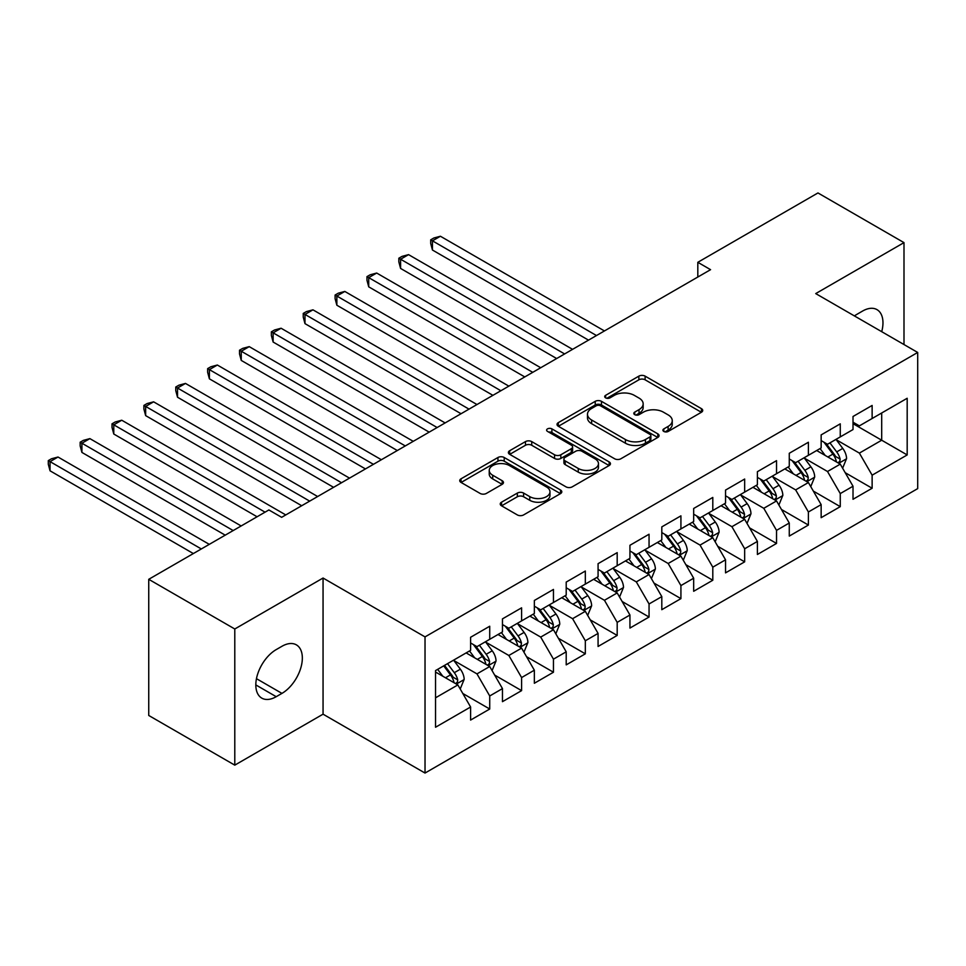 <?xml version="1.0" encoding="UTF-8"?>
<svg xmlns="http://www.w3.org/2000/svg" width="966" height="966" viewBox="0 0 966 966"><rect width="100%" height="100%" fill="white"/><g stroke="black" fill="none" stroke-linecap="round" stroke-linejoin="round"><path stroke-width="1.45" d="M663.811 431.44A3.091 1.787 0 0 0 668.182 431.44L701.425 412.253A4.419 2.56 0 0 0 702.717 410.453A4.419 2.56 0 0 0 701.425 408.642L645.119 376.136A4.419 2.56 0 0 0 638.864 376.136L605.634 395.323A3.091 1.787 0 0 0 604.716 396.591A3.091 1.787 0 0 0 605.634 397.859A3.091 1.787 0 0 0 610.005 397.859L614.304 395.372A14.152 8.175 0 0 1 634.324 395.372L639.021 398.077A14.152 8.175 0 0 1 643.163 403.86A14.152 8.175 0 0 1 639.021 409.644L634.722 412.12A3.091 1.787 0 0 0 633.817 413.388A3.091 1.787 0 0 0 634.722 414.655A3.091 1.787 0 0 0 639.094 414.655L643.392 412.168A14.152 8.175 0 0 1 663.413 412.168L668.11 414.873A14.152 8.175 0 0 1 672.251 420.657A14.152 8.175 0 0 1 668.11 426.429L663.811 428.916A3.091 1.787 0 0 0 662.905 430.184A3.091 1.787 0 0 0 663.811 431.44L663.811 428.916M501.547 502.187A4.419 2.56 0 0 0 500.243 503.998A4.419 2.56 0 0 0 501.547 505.81L517.341 514.926A4.419 2.56 0 0 0 523.596 514.926L560.509 493.614A4.419 2.56 0 0 0 561.801 491.803A4.419 2.56 0 0 0 560.509 490.004L504.204 457.498A4.419 2.56 0 0 0 497.949 457.498L461.036 478.81A4.419 2.56 0 0 0 459.744 480.609A4.419 2.56 0 0 0 461.036 482.42L480.114 493.433A4.419 2.56 0 0 0 486.369 493.433L502.175 484.316A4.419 2.56 0 0 0 503.467 482.505A4.419 2.56 0 0 0 502.175 480.706L492.708 475.236A11.834 6.834 0 0 1 489.243 470.406A11.834 6.834 0 0 1 496.548 464.091A11.834 6.834 0 0 1 509.444 465.576L546.514 486.973A11.834 6.834 0 0 1 549.98 491.803A11.834 6.834 0 0 1 542.675 498.118A11.834 6.834 0 0 1 529.779 496.645L523.596 493.071A4.419 2.56 0 0 0 517.341 493.071L501.547 502.187L501.547 505.81M234.786 628.987L234.786 765.144L323.055 714.176L323.055 578.03L234.786 628.987L148.74 579.31L268.886 509.951L281.637 517.317L710.565 269.671L697.814 262.305L697.814 277.025M323.055 578.03L425.028 636.896L917.7 352.457L917.7 488.615L425.028 773.054L425.028 636.896M903.995 344.548L903.995 242.623L815.727 293.592L917.7 352.457M903.995 242.623L817.961 192.946L697.814 262.305M614.618 458.765A4.419 2.56 0 0 0 620.872 458.765L657.786 437.453A4.419 2.56 0 0 0 659.078 435.642A4.419 2.56 0 0 0 657.786 433.843L601.48 401.337A4.419 2.56 0 0 0 595.225 401.337L558.312 422.637A4.419 2.56 0 0 0 557.02 424.448A4.419 2.56 0 0 0 558.312 426.248L614.618 458.765M548.76 432.116A3.091 1.787 0 0 1 551.9 432.551L551.9 428.868L609.148 461.917A4.419 2.56 0 0 1 610.44 463.728A4.419 2.56 0 0 1 609.148 465.527L572.234 486.84A4.419 2.56 0 0 1 565.979 486.84L509.674 454.334L509.674 450.724A4.419 2.56 0 0 0 508.382 452.535A4.419 2.56 0 0 0 509.674 454.334M509.674 450.724L525.468 441.607A4.419 2.56 0 0 1 531.735 441.607L554.569 454.781A4.419 2.56 0 0 0 560.823 454.781L571.292 448.731A4.419 2.56 0 0 0 572.596 446.932A4.419 2.56 0 0 0 571.292 445.121L547.529 431.404A3.091 1.787 0 0 1 546.623 430.136A3.091 1.787 0 0 1 548.531 428.481A3.091 1.787 0 0 1 551.9 428.868M853.014 423.663L881.692 440.218L881.692 412.989L907.183 398.27L872.129 418.507L872.129 405.454L853.014 416.491L853.014 429.556L840.263 436.91L840.263 423.845L821.148 434.893L821.148 447.946L808.397 455.312L808.397 442.247L789.27 453.283L789.27 466.349L776.531 473.714L776.531 460.649L757.404 471.686L757.404 484.751L744.665 492.105L744.665 479.039L725.538 490.088L725.538 503.141L712.799 510.507L712.799 497.442L693.673 508.478L693.673 521.543L680.921 528.909L680.921 515.844L661.807 526.881L661.807 539.946L649.055 547.299L649.055 534.234L629.941 545.283L629.941 558.336L617.189 565.702L617.189 552.637L598.075 563.673L598.075 576.738L585.324 584.104L585.324 571.039L566.209 582.075L566.209 595.141L553.458 602.494L553.458 589.429L534.343 600.478L534.343 613.531L521.592 620.897L521.592 607.831L502.465 618.868L502.465 631.933L489.726 639.299L489.726 626.234L470.599 637.27L470.599 650.335L435.545 670.573L435.545 727.241L470.599 707.003L457.86 684.918L435.545 672.046M907.183 398.27L907.183 454.938L872.129 475.175L859.378 453.102L836.278 439.759M845.202 472.7L872.129 488.241L872.129 475.175M872.129 488.241L853.014 499.277L853.014 486.224L840.263 493.578L827.512 471.505L804.412 458.162M813.336 491.09L840.263 506.643L840.263 493.578M840.263 506.643L821.148 517.679L821.148 504.614L808.397 511.98L795.646 489.895L772.546 476.564M781.47 509.493L808.397 525.045L808.397 511.98M808.397 525.045L789.27 536.082L789.27 523.017L776.531 530.37L763.78 508.297L740.68 494.954M749.604 527.895L776.531 543.435L776.531 530.37M776.531 543.435L757.404 554.484L757.404 541.419L744.665 548.773L731.914 526.699L708.815 513.357M717.738 546.285L744.665 561.838L744.665 548.773M744.665 561.838L725.538 572.874L725.538 559.809L712.799 567.175L700.048 545.09L676.949 531.759M685.872 564.687L712.799 580.24L712.799 567.175M712.799 580.24L693.673 591.277L693.673 578.211L680.921 585.577L668.182 563.492L645.071 550.149M653.994 583.09L680.921 598.63L680.921 585.577M680.921 598.63L661.807 609.679L661.807 596.614L649.055 603.967L636.316 581.894L613.205 568.551M622.128 601.492L649.055 617.033L649.055 603.967M649.055 617.033L629.941 628.069L629.941 615.004L617.189 622.37L604.45 600.284L581.339 586.954M590.262 619.882L617.189 635.435L617.189 622.37M617.189 635.435L598.075 646.471L598.075 633.406L585.324 640.772L572.584 618.687L549.473 605.344M558.396 638.285L585.324 653.825L585.324 640.772M585.324 653.825L566.209 664.874L566.209 651.808L553.458 659.162L540.706 637.089L517.607 623.746M526.53 656.687L553.458 672.227L553.458 659.162M553.458 672.227L534.343 683.264L534.343 670.199L521.592 677.564L508.84 655.479L485.741 642.148M494.664 675.077L521.592 690.63L521.592 677.564M521.592 690.63L502.465 701.666L502.465 688.601L489.726 695.967L476.975 673.882L453.875 660.539M462.799 693.479L489.726 709.02L489.726 695.967M489.726 709.02L470.599 720.068L470.599 707.003M470.599 642.97L476.975 646.652L489.726 639.299M435.545 697.802L457.86 684.918M502.465 624.579L508.84 628.25L521.592 620.897M476.975 673.882L489.726 666.528L466.143 652.907M502.465 688.601L489.726 666.528M534.343 606.177L540.706 609.86L553.458 602.494M508.84 655.479L521.592 648.126L498.009 634.505M534.343 670.199L521.592 648.126M566.209 587.775L572.584 591.458L585.324 584.104M540.706 637.089L553.458 629.723L529.875 616.115M566.209 651.808L553.458 629.723M598.075 569.385L604.45 573.055L617.189 565.702M572.584 618.687L585.324 611.333L561.741 597.712M598.075 633.406L585.324 611.333M629.941 550.982L636.316 554.665L649.055 547.299M604.45 600.284L617.189 592.931L593.607 579.31M629.941 615.004L617.189 592.931M661.807 532.58L668.182 536.263L680.921 528.909M636.316 581.894L649.055 574.529L625.473 560.92M661.807 596.614L649.055 574.529M693.673 514.19L700.048 517.861L712.799 510.507M668.182 563.492L680.921 556.138L657.339 542.518M693.673 578.211L680.921 556.138M725.538 495.787L731.914 499.47L744.665 492.105M700.048 545.09L712.799 537.736L689.217 524.115M725.538 559.809L712.799 537.736M757.404 477.385L763.78 481.068L776.531 473.714M731.914 526.699L744.665 519.334L721.083 505.725M757.404 541.419L744.665 519.334M789.27 458.995L795.646 462.666L808.397 455.312M763.78 508.297L776.531 500.943L752.949 487.323M789.27 523.017L776.531 500.943M821.148 440.593L827.512 444.275L840.263 436.91M795.646 489.895L808.397 482.541L784.815 468.921M821.148 504.614L808.397 482.541M853.014 422.19L859.378 425.873L872.129 418.507M827.512 471.505L840.263 464.139L816.681 450.53M853.014 486.224L840.263 464.139M148.74 579.31L148.74 715.468L234.786 765.144M323.055 714.176L425.028 773.054M859.378 453.102L881.692 440.218L907.183 454.938M881.717 331.688A28.847 16.651 120 0 0 876.995 309.639A28.847 16.651 120 0 0 862.566 311.064L856.83 314.385A28.847 16.651 120 0 0 854.427 315.93M276.216 649.599A28.847 16.651 120 0 0 257.367 675.017A28.847 16.651 120 0 0 261.798 698.128A28.847 16.651 120 0 0 276.216 696.691L281.951 693.383A28.847 16.651 120 0 0 300.788 667.965A28.847 16.651 120 0 0 296.369 644.853A28.847 16.651 120 0 0 281.951 646.29L276.216 649.599M665.043 431.887L668.11 430.111A14.152 8.175 0 0 0 672.251 424.34L672.251 420.657M643.163 403.86L643.163 407.543A14.152 8.175 0 0 1 639.021 413.315L635.954 415.09M701.364 412.289L645.119 379.819A4.419 2.56 0 0 0 638.864 379.819L606.865 398.294M657.725 437.489L601.48 405.008A4.419 2.56 0 0 0 595.225 405.008L558.372 426.284M649.961 436.91A3.091 1.787 0 0 0 650.879 435.642A3.091 1.787 0 0 0 649.961 434.374L600.55 405.841A3.091 1.787 0 0 0 596.167 405.841L591.627 408.461A14.152 8.175 0 0 0 587.485 414.245A14.152 8.175 0 0 0 591.627 420.017L625.413 439.53A14.152 8.175 0 0 0 645.433 439.53L649.961 436.91L649.961 440.593A3.091 1.787 0 0 0 650.879 439.325L650.879 435.642M587.485 414.245L587.485 417.928A14.152 8.175 0 0 0 591.627 423.7L591.627 420.017M649.961 440.593L645.433 443.201A14.152 8.175 0 0 1 625.413 443.201L591.627 423.7M509.734 454.37L525.468 445.278L525.468 441.607M572.596 446.932L572.596 450.615A4.419 2.56 0 0 1 571.292 452.414L560.823 458.464A4.419 2.56 0 0 1 554.569 458.464L531.735 445.278A4.419 2.56 0 0 0 525.468 445.278M551.9 432.551L609.087 465.564M578.26 468.462A11.834 6.834 0 0 0 591.156 469.947A11.834 6.834 0 0 0 598.461 463.632A11.834 6.834 0 0 0 594.996 458.802L581.93 451.267A4.419 2.56 0 0 0 575.676 451.267L565.195 457.316A4.419 2.56 0 0 0 563.903 459.116A4.419 2.56 0 0 0 565.195 460.927L578.26 468.462L578.26 472.145A11.834 6.834 0 0 0 591.156 473.63A11.834 6.834 0 0 0 598.461 467.315L598.461 463.632M563.903 459.116L563.903 462.799A4.419 2.56 0 0 0 565.195 464.61L565.195 460.927M578.26 472.145L565.195 464.61M549.98 491.803L549.98 495.486A11.834 6.834 0 0 1 542.675 501.801A11.834 6.834 0 0 1 529.779 500.316L523.596 496.753A4.419 2.56 0 0 0 517.341 496.753L501.608 505.834M489.243 470.406L489.243 474.089A11.834 6.834 0 0 0 492.708 478.919L492.708 475.236M502.115 484.352L492.708 478.919M560.449 493.65L504.204 461.18A4.419 2.56 0 0 0 497.949 461.18L461.096 482.457M842.618 468.232L846.566 458.584A11.942 6.895 -120 0 0 842.763 448.417L835.988 439.373M825.206 455.445L820.062 448.574M817.647 451.086L817.067 450.301M604.45 330.94L440.424 236.247L432.454 240.836L432.454 250.037L588.511 340.141M838.017 462.847L839.865 461.18L840.118 459.091A11.942 6.895 -120 0 0 836.701 451.907L829.939 442.875M826.075 443.442L834.431 454.6A6.086 3.514 60 0 1 835.542 456.447L840.118 459.091M823.974 442.223L832.885 454.117A11.942 6.895 60 0 1 836.302 461.301L836.544 461.99M432.454 250.037L430.703 243.504L430.703 239.834L596.481 335.54M430.703 239.834L433.891 237.986L440.424 236.247M810.752 486.623L814.7 476.987A11.942 6.895 -120 0 0 810.897 466.82L804.123 457.775M793.34 473.847L788.184 466.976M785.781 469.488L785.201 468.703M572.572 349.342L408.558 254.638L400.588 259.238L400.588 268.439L556.645 358.531M806.139 481.237L807.999 479.571L808.252 477.494A11.942 6.895 -120 0 0 804.835 470.309L798.073 461.277M794.209 461.833L802.565 473.002A6.086 3.514 60 0 1 803.676 474.849L808.252 477.494M792.108 460.625L801.019 472.519A11.942 6.895 60 0 1 804.437 479.704L804.678 480.392M400.588 268.439L398.837 261.907L398.837 258.224L564.615 353.93M398.837 258.224L402.025 256.388L408.558 254.638M778.886 505.025L782.834 495.377A11.942 6.895 -120 0 0 779.031 485.21L772.257 476.178M761.474 492.249L756.318 485.379M753.915 487.878L753.335 487.106M540.706 367.732L376.692 273.04L368.722 277.64L368.722 286.842L524.779 376.933M774.273 499.639L776.133 497.973L776.386 495.896A11.942 6.895 -120 0 0 772.969 488.711L766.207 479.667M762.343 480.235L770.699 491.392A6.086 3.514 60 0 1 771.81 493.24L776.386 495.896M760.242 479.027L769.141 490.921A11.942 6.895 60 0 1 772.571 498.094L772.812 498.794M368.722 286.842L366.971 280.309L366.971 276.626L532.749 372.333M366.971 276.626L370.159 274.791L376.692 273.04M747.02 523.427L750.968 513.779A11.942 6.895 -120 0 0 747.153 503.612L740.391 494.568M729.596 510.64L724.452 503.769M722.049 506.281L721.469 505.496M508.84 386.134L344.826 291.442L336.856 296.031L336.856 305.232L492.914 395.335M742.407 518.042L744.267 516.375L744.52 514.286A11.942 6.895 -120 0 0 741.103 507.102L734.329 498.07M730.465 498.637L738.833 509.794A6.086 3.514 60 0 1 739.932 511.642L744.52 514.286M728.364 497.418L737.275 509.311A11.942 6.895 60 0 1 740.693 516.496L740.934 517.184M336.856 305.232L335.105 298.699L335.105 295.028L500.871 390.735M335.105 295.028L338.293 293.181L344.826 291.442M715.154 541.817L719.102 532.181A11.942 6.895 -120 0 0 715.287 522.014L708.525 512.97M697.73 529.042L692.586 522.171M690.183 524.683L689.591 523.898M476.975 404.537L312.96 309.832L304.99 314.433L304.99 323.634L461.048 413.726M710.541 536.432L712.389 534.766L712.654 532.689A11.942 6.895 -120 0 0 709.237 525.504L702.463 516.472M698.599 517.027L706.967 528.197A6.086 3.514 60 0 1 708.066 530.044L712.654 532.689M696.498 515.82L705.409 527.714A11.942 6.895 60 0 1 708.827 534.898L709.068 535.587M304.99 323.634L303.239 317.102L303.239 313.419L469.005 409.125M303.239 313.419L306.427 311.583L312.96 309.832M683.288 560.22L687.237 550.572A11.942 6.895 -120 0 0 683.421 540.405L676.659 531.372M665.864 547.444L660.72 540.574M658.317 543.073L657.725 542.3M445.109 422.927L281.094 328.235L273.124 332.835L273.124 342.036L429.17 432.128M678.675 554.834L680.523 553.168L680.788 551.091A11.942 6.895 -120 0 0 677.371 543.906L670.597 534.862M666.733 535.43L675.101 546.587A6.086 3.514 60 0 1 676.2 548.434L680.788 551.091M664.632 534.222L673.543 546.116A11.942 6.895 60 0 1 676.961 553.289L677.202 553.989M273.124 342.036L271.374 335.504L271.374 331.821L437.139 427.527M271.374 331.821L274.561 329.986L281.094 328.235M651.422 578.622L655.371 568.974A11.942 6.895 -120 0 0 651.555 558.807L644.793 549.763M633.998 565.835L628.854 558.964M626.451 561.475L625.859 560.691M413.243 441.329L249.228 346.637L241.259 351.226L241.259 360.427L397.304 450.53M646.809 573.236L648.657 571.57L648.923 569.481A11.942 6.895 -120 0 0 645.505 562.297L638.731 553.264M634.867 553.832L643.235 564.989A6.086 3.514 60 0 1 644.334 566.837L648.923 569.481M632.766 552.612L641.678 564.506A11.942 6.895 60 0 1 645.095 571.691L645.336 572.379M241.259 360.427L239.508 353.894L239.508 350.223L405.273 445.93M239.508 350.223L242.695 348.376L249.228 346.637M619.556 597.012L623.505 587.376A11.942 6.895 -120 0 0 619.689 577.209L612.915 568.165M602.132 584.237L596.988 577.366M594.585 579.878L593.993 579.093M381.377 459.731L217.35 365.027L209.393 369.628L209.393 378.829L365.438 468.921M614.944 591.627L616.791 589.96L617.057 587.883A11.942 6.895 -120 0 0 613.639 580.699L606.865 571.667M603.001 572.222L611.357 583.392A6.086 3.514 60 0 1 612.468 585.239L617.057 587.883M600.9 571.015L609.812 582.909A11.942 6.895 60 0 1 613.229 590.093L613.47 590.781M209.393 378.829L207.642 372.296L207.642 368.614L373.407 464.32M207.642 368.614L210.817 366.778L217.35 365.027M587.678 615.414L591.639 605.767A11.942 6.895 -120 0 0 587.823 595.599L581.049 586.567M570.266 602.639L565.122 595.768M562.707 598.268L562.127 597.495M349.511 478.122L185.484 383.43L177.527 388.03L177.527 397.231L333.572 487.323M583.078 610.029L584.925 608.363L585.191 606.286A11.942 6.895 -120 0 0 581.774 599.101L574.999 590.057M571.135 590.624L579.491 601.782A6.086 3.514 60 0 1 580.602 603.629L585.191 606.286M569.034 589.417L577.946 601.311A11.942 6.895 60 0 1 581.363 608.483L581.604 609.184M177.527 397.231L175.764 390.699L175.764 387.016L341.541 482.722M175.764 387.016L178.951 385.18L185.484 383.43M555.812 633.817L559.761 624.169A11.942 6.895 -120 0 0 555.957 614.002L549.183 604.97M538.4 621.029L533.256 614.159M530.841 616.67L530.262 615.885M317.645 496.524L153.618 401.832L145.649 406.432L145.649 415.621L301.706 505.725M551.212 628.431L553.059 626.765L553.325 624.676A11.942 6.895 -120 0 0 549.895 617.491L543.134 608.459M539.269 609.027L547.625 620.184A6.086 3.514 60 0 1 548.736 622.032L553.325 624.676M537.168 607.807L546.08 619.701A11.942 6.895 60 0 1 549.497 626.886L549.739 627.574M145.649 415.621L143.898 409.089L143.898 405.418L309.675 501.125M143.898 405.418L147.086 403.571L153.618 401.832M523.946 652.207L527.895 642.571A11.942 6.895 -120 0 0 524.091 632.404L517.317 623.36M506.534 639.432L501.39 632.561M498.975 635.073L498.396 634.288M285.767 514.926L121.752 420.222L113.783 424.823L113.783 434.024L257.089 516.762M519.346 646.822L521.193 645.167L521.447 643.078A11.942 6.895 -120 0 0 518.03 635.894L511.268 626.862M507.404 627.417L515.759 638.586A6.086 3.514 60 0 1 516.87 640.434L521.447 643.078M505.303 626.21L514.214 638.103A11.942 6.895 60 0 1 517.631 645.288L517.873 645.976M113.783 434.024L112.032 427.491L112.032 423.808L265.058 512.161M112.032 423.808L115.22 421.973L121.752 420.222M492.08 670.609L496.029 660.961A11.942 6.895 -120 0 0 492.225 650.794L485.451 641.762M474.668 657.834L469.512 650.963M467.109 653.463L466.53 652.69M241.162 525.963L89.886 438.624L81.917 443.225L81.917 452.426L225.223 535.164M487.468 665.224L489.327 663.557L489.581 661.481A11.942 6.895 -120 0 0 486.164 654.296L479.402 645.252M475.538 645.819L483.894 656.977A6.086 3.514 60 0 1 485.004 658.824L489.581 661.481M473.437 644.612L482.348 656.506A11.942 6.895 60 0 1 485.765 663.678L486.007 664.379M81.917 452.426L80.166 445.894L80.166 442.211L233.192 530.563M80.166 442.211L83.354 440.375L89.886 438.624M460.214 689.012L464.163 679.364A11.942 6.895 -120 0 0 460.359 669.197L453.585 660.164M442.802 676.224L437.646 669.353M209.296 544.353L58.02 457.027L50.051 461.627L50.051 470.816L193.357 553.554M455.602 683.626L457.461 681.96L457.715 679.871A11.942 6.895 -120 0 0 454.298 672.686L447.524 663.654M444.541 665.381L452.028 675.379A6.086 3.514 60 0 1 453.126 677.226L457.715 679.871M443.708 665.864L450.47 674.896A11.942 6.895 60 0 1 453.899 682.081L454.141 682.769M50.051 470.816L48.3 464.284L48.3 460.613L201.326 548.954M48.3 460.613L51.488 458.765L58.02 457.027M668.11 430.111L668.11 426.429M634.722 414.655L634.722 412.12M639.021 413.315L639.021 409.644M605.634 397.859L605.634 395.323M638.864 379.819L638.864 376.136M645.119 379.819L645.119 376.136M701.425 412.253L701.425 408.642M558.312 426.248L558.312 422.637M595.225 405.008L595.225 401.337M601.48 405.008L601.48 401.337M657.786 437.453L657.786 433.843M625.413 443.201L625.413 439.53M645.433 443.201L645.433 439.53M531.735 445.278L531.735 441.607M554.569 458.464L554.569 454.781M560.823 458.464L560.823 454.781M571.292 452.414L571.292 448.731M609.148 465.527L609.148 461.917M517.341 496.753L517.341 493.071M523.596 496.753L523.596 493.071M529.779 500.316L529.779 496.645M502.175 484.316L502.175 480.706M461.036 482.42L461.036 478.81M497.949 461.18L497.949 457.498M504.204 461.18L504.204 457.498M560.509 493.614L560.509 490.004M255.821 684.918L276.216 696.691M256.461 678.675L281.951 693.383M838.766 463.282L846.494 458.814M836.701 451.907L842.763 448.417M827.886 457.003L832.885 454.117M806.9 481.672L814.628 477.216M804.835 470.309L810.897 466.82M796.02 475.393L801.019 472.519M775.034 500.074L782.762 495.618M772.969 488.711L779.031 485.21M764.154 493.795L769.141 490.921M743.168 518.476L750.896 514.009M741.103 507.102L747.153 503.612M732.288 512.197L737.275 509.311M711.302 536.867L719.03 532.411M709.237 525.504L715.287 522.014M700.422 530.588L705.409 527.714M679.424 555.269L687.152 550.813M677.371 543.906L683.421 540.405M668.557 548.99L673.543 546.116M647.558 573.671L655.286 569.203M645.505 562.297L651.555 558.807M636.691 567.392L641.678 564.506M615.692 592.061L623.42 587.606M613.639 580.699L619.689 577.209M604.825 585.782L609.812 582.909M583.826 610.464L591.554 606.008M581.774 599.101L587.823 595.599M572.959 604.185L577.946 601.311M551.96 628.866L559.688 624.398M549.895 617.491L555.957 614.002M541.093 622.587L546.08 619.701M520.094 647.256L527.822 642.801M518.03 635.894L524.091 632.404M509.215 640.977L514.214 638.103M488.228 665.659L495.956 661.203M486.164 654.296L492.225 650.794M477.349 659.38L482.348 656.506M456.363 684.061L464.091 679.593M454.298 672.686L460.359 669.197M445.483 677.782L450.47 674.896"/></g></svg>
